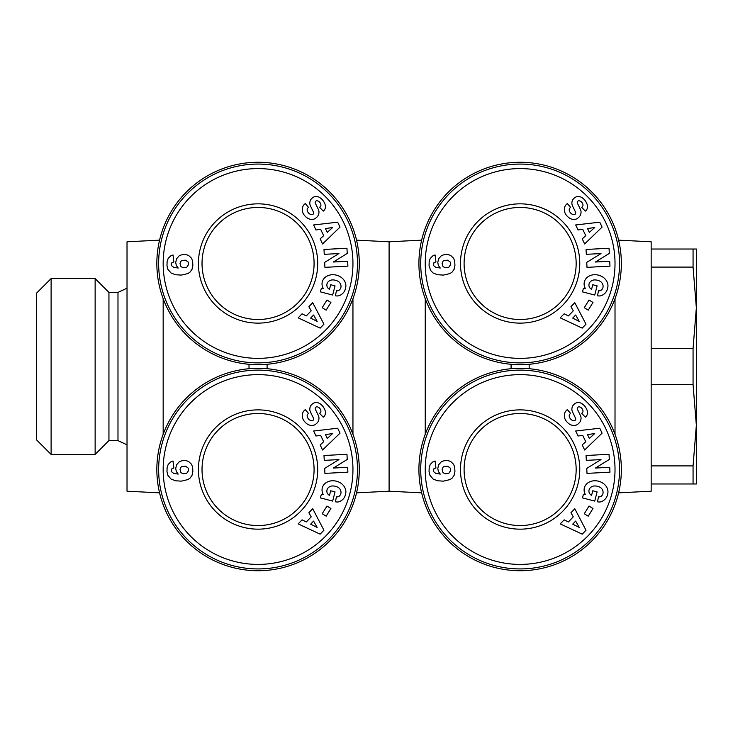 <?xml version="1.0" encoding="UTF-8"?>
<svg xmlns="http://www.w3.org/2000/svg" width="733" height="733" viewBox="0 0 733 733"><rect width="100%" height="100%" fill="white"/><g stroke="black" fill="none" stroke-linecap="round" stroke-linejoin="round"><path stroke-width="1.1" d="M425.241 434.303L425.241 298.697M356.55 492.842L389.095 491.211L389.095 241.789L421.64 240.158M693.061 384.578L693.061 348.422L696.35 307.759L693.061 267.096L693.061 249.018L696.35 249.018L696.35 425.241L693.061 384.578L651.161 384.578L651.161 241.789L618.625 240.158M615.014 434.303L615.014 298.697M418.919 263.477A101.218 101.218 0 0 0 520.128 364.695A101.218 101.218 0 0 0 621.346 263.477A101.218 101.218 0 0 0 520.128 162.268A101.218 101.218 0 0 0 418.919 263.477M418.919 469.523A101.218 101.218 0 0 0 520.128 570.732A101.218 101.218 0 0 0 621.346 469.523A101.218 101.218 0 0 0 520.128 368.305A101.218 101.218 0 0 0 418.919 469.523M599.31 290.827A3.161 3.161 0 0 0 601.463 289.975A7.165 5.91 15.7 0 0 602.911 287.638A7.165 5.91 15.7 0 0 600.959 281.839A6.469 3.61 12.3 0 0 593.932 279.951A7.174 5.745 14.8 0 0 589.075 283.863A7.174 5.745 14.8 0 0 589.497 287.382A9.749 8.173 -57.1 0 0 591.467 289.315A9.749 8.173 -57.1 0 0 591.558 289.37L592.768 284.734L597.111 285.87L594.72 295.051L582.478 291.862L583.358 288.49L585.392 288.564A12.049 9.987 14.6 0 1 584.375 281.802A12.049 9.987 14.6 0 1 598.549 275.177A12.049 9.987 14.6 0 1 607.694 287.877L607.327 289.269A12.049 10.225 12.7 0 1 601.17 295.711A7.797 7.797 0 0 1 597.477 295.766L598.513 290.726A3.161 3.161 0 0 0 599.31 290.827M565.363 213.715A9.025 7.678 49.1 0 1 566.728 204.086A9.025 7.678 49.1 0 1 566.801 204.021L567.342 203.563L570.604 207.402L569.917 207.989A4.077 2.703 -130.3 0 0 570.201 212.469A4.077 2.703 -130.3 0 0 574.645 214.522A1.686 1.686 0 0 0 575.57 212.213L572.51 205.881A6.322 6.322 0 0 1 571.923 202.354A8.585 7.312 -130.3 0 1 572.739 199.807A6.57 5.085 -40.3 0 1 575.726 197.076A8.512 6.487 -117.3 0 1 575.836 197.021A8.512 6.487 -117.3 0 1 582.543 198.038A40.223 21.889 -46.9 0 1 583.725 199.01A40.223 21.889 -46.9 0 1 586.427 202.729A8.649 6.478 41.5 0 1 586.208 210.316A8.649 6.478 41.5 0 1 585.291 211.122L581.7 207.274L582.314 206.752A3.628 2.501 -130.3 0 0 582.442 203.197A3.628 2.501 -130.3 0 0 578.978 200.787A1.686 1.686 0 0 0 577.412 203.215L580.417 209.409A6.322 6.322 0 0 1 580.609 214.467A9.025 7.715 49.7 0 1 580.115 215.704A6.57 4.041 -40.3 0 1 576.669 218.883A9.016 7.687 -129.7 0 1 570.402 218.626A9.63 6.716 -129.7 0 1 565.363 213.715M441.165 255.918A10.17 10.17 0 0 1 450.822 255.588L453.599 258.236L454.707 261.104L454.936 265.566L454.103 269.313L452.169 272.044L449.989 273.556L443.438 275.095L437.638 274.747L433.176 273.052L430.573 270.413L429.052 265.584L429.19 261.434L430.28 258.382L432.708 255.964L435.072 254.937L435.943 261.883L433.872 262.79L433.524 265.566L435.75 267.334L440.276 268.049L438.389 265.483L437.784 262.423L438.664 258.731L441.165 255.918M619.532 263.477A99.404 99.404 0 0 0 520.128 164.073A99.404 99.404 0 0 0 420.724 263.477A99.404 99.404 0 0 0 520.128 362.881A99.404 99.404 0 0 0 619.532 263.477M615.014 263.477A94.887 94.887 0 0 1 520.128 358.364A94.887 94.887 0 0 1 425.241 263.477A94.887 94.887 0 0 1 520.128 168.59A94.887 94.887 0 0 1 615.014 263.477M599.31 496.873A3.161 3.161 0 0 0 601.463 496.021A7.165 5.91 15.7 0 0 602.911 493.675A7.165 5.91 15.7 0 0 600.959 487.885A6.469 3.61 12.3 0 0 593.932 485.988A7.174 5.745 14.8 0 0 589.075 489.91A7.174 5.745 14.8 0 0 589.497 493.428A9.749 8.173 -57.1 0 0 591.467 495.352A9.749 8.173 -57.1 0 0 591.558 495.416L592.768 490.78L597.111 491.907L594.72 501.088L582.478 497.909L583.358 494.528L585.392 494.61A12.049 9.987 14.6 0 1 584.375 487.848A12.049 9.987 14.6 0 1 598.549 481.224A12.049 9.987 14.6 0 1 607.694 493.923L607.327 495.306A12.049 10.225 12.7 0 1 601.17 501.757A7.797 7.797 0 0 1 597.477 501.803L598.513 496.763A3.161 3.161 0 0 0 599.31 496.873M565.363 419.752A9.025 7.678 49.1 0 1 566.728 410.123A9.025 7.678 49.1 0 1 566.801 410.068L567.342 409.61L570.604 413.449L569.917 414.035A4.077 2.703 -130.3 0 0 570.201 418.516A4.077 2.703 -130.3 0 0 574.645 420.568A1.686 1.686 0 0 0 575.57 418.259L572.51 411.928A6.322 6.322 0 0 1 571.923 408.391A8.585 7.312 -130.3 0 1 572.739 405.853A6.57 5.085 -40.3 0 1 575.726 403.123A8.512 6.487 -117.3 0 1 575.836 403.058A8.512 6.487 -117.3 0 1 582.543 404.085A40.223 21.889 -46.9 0 1 583.725 405.056A40.223 21.889 -46.9 0 1 586.427 408.776A8.649 6.478 41.5 0 1 586.208 416.362A8.649 6.478 41.5 0 1 585.291 417.169L581.7 413.32L582.314 412.798A3.628 2.501 -130.3 0 0 582.442 409.234A3.628 2.501 -130.3 0 0 578.978 406.833A1.686 1.686 0 0 0 577.412 409.252L580.417 415.455A6.322 6.322 0 0 1 580.609 420.504A9.025 7.715 49.7 0 1 580.115 421.75A6.57 4.041 -40.3 0 1 576.669 424.92A9.016 7.687 -129.7 0 1 570.402 424.673A9.63 6.716 -129.7 0 1 565.363 419.752M441.165 461.955A10.17 10.17 0 0 1 450.822 461.625L453.599 464.282L454.707 467.15L454.936 471.612L454.103 475.36L452.169 478.09L449.989 479.593L443.438 481.141L437.638 480.793L433.176 479.089L429.987 475.396L429.052 471.631L429.19 467.48L430.28 464.42L432.708 462.01L435.072 460.984L435.943 467.929L433.872 468.836L433.524 471.612L435.75 473.381L440.276 474.095L438.389 471.521L437.784 468.469L438.664 464.768L441.165 461.955M619.532 469.523A99.404 99.404 0 0 0 520.128 370.119A99.404 99.404 0 0 0 420.724 469.523A99.404 99.404 0 0 0 520.128 568.927A99.404 99.404 0 0 0 619.532 469.523M615.014 469.523A94.887 94.887 0 0 1 520.128 564.41A94.887 94.887 0 0 1 425.241 469.523A94.887 94.887 0 0 1 520.128 374.636A94.887 94.887 0 0 1 615.014 469.523M108.942 292.394L95.134 278.586L95.134 454.414L108.942 440.606L108.942 292.394L117.986 292.394L117.986 440.606L127.02 444.821M51.108 454.414L36.65 439.956L36.65 293.044L51.108 278.586L51.108 454.414L95.134 454.414M163.166 434.303L163.166 298.697M159.565 492.842L127.02 491.211L127.02 241.789L159.565 240.158M352.949 434.303L352.949 298.697M156.844 263.477A101.218 101.218 0 0 0 258.053 364.695A101.218 101.218 0 0 0 359.271 263.477A101.218 101.218 0 0 0 258.053 162.268A101.218 101.218 0 0 0 156.844 263.477M156.844 469.523A101.218 101.218 0 0 0 258.053 570.732A101.218 101.218 0 0 0 359.271 469.523A101.218 101.218 0 0 0 258.053 368.305A101.218 101.218 0 0 0 156.844 469.523M337.235 290.827A3.161 3.161 0 0 0 339.388 289.975A7.165 5.91 15.7 0 0 340.836 287.638A7.165 5.91 15.7 0 0 338.884 281.839A6.469 3.61 12.3 0 0 331.857 279.951A7.174 5.745 14.8 0 0 327.01 283.863A7.174 5.745 14.8 0 0 327.422 287.382A9.749 8.173 -57.1 0 0 329.392 289.315A9.749 8.173 -57.1 0 0 329.493 289.37L330.693 284.734L335.036 285.87L332.654 295.051L320.413 291.862L321.292 288.49L323.317 288.564A12.049 9.987 14.6 0 1 322.3 281.802A12.049 9.987 14.6 0 1 336.474 275.177A12.049 9.987 14.6 0 1 345.619 287.877L345.252 289.269A12.049 10.225 12.7 0 1 339.095 295.711A7.797 7.797 0 0 1 335.402 295.766L336.438 290.726A3.161 3.161 0 0 0 337.235 290.827M303.288 213.715A9.025 7.678 49.1 0 1 304.662 204.086A9.025 7.678 49.1 0 1 304.726 204.021L305.267 203.563L308.538 207.402L307.851 207.989A4.077 2.703 -130.3 0 0 308.126 212.469A4.077 2.703 -130.3 0 0 312.579 214.522A1.686 1.686 0 0 0 313.504 212.213L310.435 205.881A6.322 6.322 0 0 1 309.857 202.354A8.585 7.312 -130.3 0 1 310.664 199.807A6.57 5.085 -40.3 0 1 313.66 197.076A8.512 6.487 -117.3 0 1 313.761 197.021A8.512 6.487 -117.3 0 1 320.468 198.038A40.223 21.889 -46.9 0 1 321.65 199.01A40.223 21.889 -46.9 0 1 324.353 202.729A8.649 6.478 41.5 0 1 324.142 210.316A8.649 6.478 41.5 0 1 323.216 211.122L319.625 207.274L320.248 206.752A3.628 2.501 -130.3 0 0 320.376 203.197A3.628 2.501 -130.3 0 0 316.903 200.787A1.686 1.686 0 0 0 315.337 203.215L318.342 209.409A6.322 6.322 0 0 1 318.543 214.467A9.025 7.715 49.7 0 1 318.049 215.704A6.57 4.041 -40.3 0 1 314.594 218.883A9.016 7.687 -129.7 0 1 308.327 218.626A9.63 6.716 -129.7 0 1 303.288 213.715M179.09 255.918A10.17 10.17 0 0 1 188.748 255.588L191.524 258.236L192.632 261.104L192.861 265.566L192.028 269.313L190.104 272.044L187.914 273.556L181.372 275.095L175.572 274.747L171.11 273.052L167.912 269.35L166.977 265.584L167.115 261.434L168.205 258.382L170.642 255.964L172.997 254.937L173.868 261.883L171.806 262.79L171.458 265.566L173.675 267.334L178.211 268.049L176.314 265.483L175.709 262.423L176.598 258.731L179.09 255.918M357.466 263.477A99.404 99.404 0 0 0 258.053 164.073A99.404 99.404 0 0 0 158.649 263.477A99.404 99.404 0 0 0 258.053 362.881A99.404 99.404 0 0 0 357.466 263.477M352.949 263.477A94.887 94.887 0 0 1 258.053 358.364A94.887 94.887 0 0 1 163.166 263.477A94.887 94.887 0 0 1 258.053 168.59A94.887 94.887 0 0 1 352.949 263.477M337.235 496.873A3.161 3.161 0 0 0 339.388 496.021A7.165 5.91 15.7 0 0 340.836 493.675A7.165 5.91 15.7 0 0 338.884 487.885A6.469 3.61 12.3 0 0 331.857 485.988A7.174 5.745 14.8 0 0 327.01 489.91A7.174 5.745 14.8 0 0 327.422 493.428A9.749 8.173 -57.1 0 0 329.392 495.352A9.749 8.173 -57.1 0 0 329.493 495.416L330.693 490.78L335.036 491.907L332.654 501.088L320.413 497.909L321.292 494.528L323.317 494.61A12.049 9.987 14.6 0 1 322.3 487.848A12.049 9.987 14.6 0 1 336.474 481.224A12.049 9.987 14.6 0 1 345.619 493.923L345.252 495.306A12.049 10.225 12.7 0 1 339.095 501.757A7.797 7.797 0 0 1 335.402 501.803L336.438 496.763A3.161 3.161 0 0 0 337.235 496.873M303.288 419.752A9.025 7.678 49.1 0 1 304.662 410.123A9.025 7.678 49.1 0 1 304.726 410.068L305.267 409.61L308.538 413.449L307.851 414.035A4.077 2.703 -130.3 0 0 308.126 418.516A4.077 2.703 -130.3 0 0 312.579 420.568A1.686 1.686 0 0 0 313.504 418.259L310.435 411.928A6.322 6.322 0 0 1 309.857 408.391A8.585 7.312 -130.3 0 1 310.664 405.853A6.57 5.085 -40.3 0 1 313.66 403.123A8.512 6.487 -117.3 0 1 313.761 403.058A8.512 6.487 -117.3 0 1 320.468 404.085A40.223 21.889 -46.9 0 1 321.65 405.056A40.223 21.889 -46.9 0 1 324.353 408.776A8.649 6.478 41.5 0 1 324.142 416.362A8.649 6.478 41.5 0 1 323.216 417.169L319.625 413.32L320.248 412.798A3.628 2.501 -130.3 0 0 320.376 409.234A3.628 2.501 -130.3 0 0 316.903 406.833A1.686 1.686 0 0 0 315.337 409.252L318.342 415.455A6.322 6.322 0 0 1 318.543 420.504A9.025 7.715 49.7 0 1 318.049 421.75A6.57 4.041 -40.3 0 1 314.594 424.92A9.016 7.687 -129.7 0 1 308.327 424.673A9.63 6.716 -129.7 0 1 303.288 419.752M179.09 461.955A10.17 10.17 0 0 1 188.748 461.625L191.524 464.282L192.632 467.15L192.861 471.612L192.028 475.36L190.104 478.09L187.914 479.593L181.372 481.141L175.572 480.793L171.11 479.089L167.912 475.396L166.977 471.631L167.115 467.48L168.205 464.42L170.642 462.01L172.997 460.984L173.868 467.929L171.806 468.836L171.458 471.612L173.675 473.381L178.211 474.095L176.314 471.521L175.709 468.469L176.598 464.768L179.09 461.955M357.466 469.523A99.404 99.404 0 0 0 258.053 370.119A99.404 99.404 0 0 0 158.649 469.523A99.404 99.404 0 0 0 258.053 568.927A99.404 99.404 0 0 0 357.466 469.523M352.949 469.523A94.887 94.887 0 0 1 258.053 564.41A94.887 94.887 0 0 1 163.166 469.523A94.887 94.887 0 0 1 258.053 374.636A94.887 94.887 0 0 1 352.949 469.523M576.156 469.523A56.029 56.029 0 0 1 520.128 525.552A56.029 56.029 0 0 1 464.099 469.523A56.029 56.029 0 0 1 520.128 413.494A56.029 56.029 0 0 1 576.156 469.523M460.489 469.523A59.648 59.648 0 0 0 520.128 529.162A59.648 59.648 0 0 0 579.776 469.523A59.648 59.648 0 0 0 520.128 409.875A59.648 59.648 0 0 0 460.489 469.523M576.156 263.477A56.029 56.029 0 0 1 520.128 319.506A56.029 56.029 0 0 1 464.099 263.477A56.029 56.029 0 0 1 520.128 207.448A56.029 56.029 0 0 1 576.156 263.477M460.489 263.477A59.648 59.648 0 0 0 520.128 323.125A59.648 59.648 0 0 0 579.776 263.477A59.648 59.648 0 0 0 520.128 203.838A59.648 59.648 0 0 0 460.489 263.477M314.081 469.523A56.029 56.029 0 0 1 258.053 525.552A56.029 56.029 0 0 1 202.024 469.523A56.029 56.029 0 0 1 258.053 413.494A56.029 56.029 0 0 1 314.081 469.523M198.414 469.523A59.648 59.648 0 0 0 258.053 529.162A59.648 59.648 0 0 0 317.701 469.523A59.648 59.648 0 0 0 258.053 409.875A59.648 59.648 0 0 0 198.414 469.523M314.081 263.477A56.029 56.029 0 0 1 258.053 319.506A56.029 56.029 0 0 1 202.024 263.477A56.029 56.029 0 0 1 258.053 207.448A56.029 56.029 0 0 1 314.081 263.477M198.414 263.477A59.648 59.648 0 0 0 258.053 323.125A59.648 59.648 0 0 0 317.701 263.477A59.648 59.648 0 0 0 258.053 203.838A59.648 59.648 0 0 0 198.414 263.477M320.156 328.118L298.175 317.856L302.069 313.797L306.293 315.923L311.204 310.81L308.877 306.687L312.716 302.692L323.931 324.178L320.156 328.118M324.673 262.359L338.939 253.554L324.252 254.324L323.995 249.458L346.966 248.249L347.231 253.426L333.323 262.02L347.644 261.26L347.9 266.134L324.93 267.343L324.673 262.359M330.913 302.454L326.158 310.141L322.208 307.704L326.964 300.008L330.913 302.454M340.011 227.111L322.566 243.961L320.174 238.876L323.665 235.687L320.651 229.282L315.969 229.979L313.605 224.967L337.684 222.181L340.011 227.111M320.156 534.155L298.175 523.893L302.069 519.834L306.293 521.96L311.204 516.847L308.877 512.734L312.716 508.729L323.931 530.225L320.156 534.155M324.673 468.405L338.939 459.591L324.252 460.37L323.995 455.505L346.966 454.295L347.231 459.472L333.323 468.057L347.644 467.306L347.9 472.171L324.93 473.381L324.673 468.405M330.913 508.491L326.158 516.188L322.208 513.741L326.964 506.054L330.913 508.491M340.011 433.157L322.566 450.007L320.174 444.922L323.665 441.733L320.651 435.329L315.969 436.016L313.605 431.013L337.684 428.228L340.011 433.157M582.222 328.118L560.25 317.856L564.144 313.797L568.368 315.923L573.27 310.81L570.952 306.687L574.782 302.692L585.997 324.178L582.222 328.118M586.748 262.359L601.014 253.554L586.318 254.324L586.061 249.458L609.031 248.249L609.306 253.426L595.398 262.02L609.719 261.26L609.975 266.134L587.005 267.343L586.748 262.359M592.988 302.454L588.232 310.141L584.283 307.704L589.039 300.008L592.988 302.454M602.086 227.111L584.641 243.961L582.24 238.876L585.74 235.687L582.717 229.282L578.044 229.979L575.68 224.967L599.759 222.181L602.086 227.111M582.222 534.155L560.25 523.893L564.144 519.834L568.368 521.96L573.27 516.847L570.952 512.734L574.782 508.729L585.997 530.225L582.222 534.155M586.748 468.405L601.014 459.591L586.318 460.37L586.061 455.505L609.031 454.295L609.306 459.472L595.398 468.057L609.719 467.306L609.975 472.171L587.005 473.381L586.748 468.405M592.988 508.491L588.232 516.188L584.283 513.741L589.039 506.054L592.988 508.491M602.086 433.157L584.641 450.007L582.24 444.922L585.74 441.733L582.717 435.329L578.044 436.016L575.68 431.013L599.759 428.228L602.086 433.157M180.034 469.514L180.969 472.721L183.351 473.802L186.768 473.261L188.555 470.623L188.207 468.121L185.623 466.234L182.096 466.454L180.969 467.205L180.034 469.514M317.169 527.43L313.587 521.081L310.645 524.15L317.169 527.43M332.663 433.542L325.452 434.614L327.266 438.462L332.663 433.542M180.034 263.468L180.969 266.675L183.351 267.756L186.768 267.215L188.555 264.576L188.207 262.075L185.623 260.188L182.096 260.407L180.969 261.159L180.034 263.468M317.169 321.384L313.587 315.034L310.645 318.104L317.169 321.384M332.663 227.496L325.452 228.568L327.266 232.416L332.663 227.496M249.018 364.292L249.018 368.708M267.096 368.708L267.096 364.292M693.061 483.982L651.161 483.982L651.161 465.904L693.061 465.904L696.35 425.241L696.35 483.982L693.061 483.982L693.061 465.904M651.161 384.578L651.161 465.904M651.161 348.422L693.061 348.422M693.061 267.096L651.161 267.096M651.161 249.018L693.061 249.018M618.625 492.842L651.161 491.211L651.161 483.982M442.1 469.514L443.044 472.721L445.417 473.802L448.843 473.261L450.63 470.623L450.282 468.121L447.698 466.234L444.171 466.454L443.044 467.205L442.1 469.514M579.235 527.43L575.662 521.081L572.711 524.15L579.235 527.43M594.729 433.542L587.518 434.614L589.332 438.462L594.729 433.542M442.1 263.468L443.044 266.675L445.417 267.756L448.843 267.215L450.63 264.576L450.282 262.075L447.698 260.188L444.171 260.407L443.044 261.159L442.1 263.468M579.235 321.384L575.662 315.034L572.711 318.104L579.235 321.384M594.729 227.496L587.518 228.568L589.332 232.416L594.729 227.496M511.093 364.292L511.093 368.708M529.162 368.708L529.162 364.292M117.986 292.394L127.02 288.179M51.108 278.586L95.134 278.586M389.095 241.789L356.55 240.158M108.942 440.606L117.986 440.606M389.095 491.211L421.64 492.842"/></g></svg>
